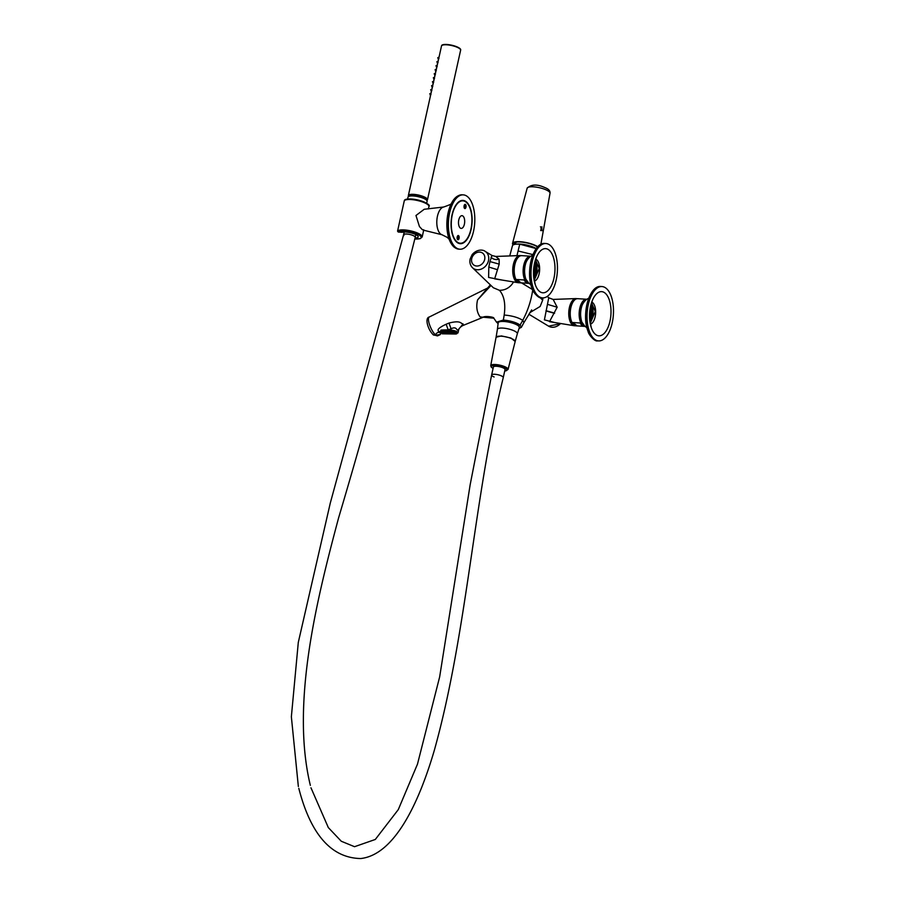 <?xml version="1.0" encoding="UTF-8"?>
<svg xmlns="http://www.w3.org/2000/svg" width="903" height="903" viewBox="0 0 903 903"><rect width="100%" height="100%" fill="white"/><g stroke="black" fill="none" stroke-linecap="round" stroke-linejoin="round"><path stroke-width="1.35" d="M407.648 199.044L407.998 197.159A9.786 2.653 12.5 0 1 413.337 195.962A9.786 2.653 12.5 0 1 423.01 198.141A9.786 2.653 12.5 0 1 427.108 201.392L426.634 203.254M404.386 200.534C404.894 198.784 409.149 198.536 417.13 199.789C426.667 202.757 430.607 205.015 428.925 206.561A12.676 3.431 12.5 0 0 416.972 200.398A12.676 3.431 12.5 0 0 404.296 200.759L397.557 231.157L398.279 232.048L402.128 232.297A8.759 2.37 12.5 0 1 409.928 232.635A8.759 2.37 12.5 0 1 418.191 236.913A8.759 2.37 12.5 0 1 415.075 237.986M415.177 237.455A5.96 1.614 -167.5 0 0 415.222 237.331A5.96 1.614 -167.5 0 0 414.737 236.473A5.96 1.614 -167.5 0 0 412.716 235.367A5.96 1.614 -167.5 0 0 403.641 234.622A5.96 1.614 -167.5 0 0 403.585 234.746L404.194 232.015M423.812 229.893L422.22 229.576L419.443 226.54L415.967 215.501L424.229 209.27L443.7 207.001C449.649 204.936 452.335 203.649 451.748 203.13M449.468 239.577L447.335 237.433L441.962 234.735L423.202 230.107M467.269 196.448A27.225 13.15 -86.4 0 1 474.572 224.599A27.225 13.15 -86.4 0 1 462.347 248.901A27.225 13.15 -86.4 0 1 459.887 249.217A27.225 13.15 -86.4 0 1 455.913 247.636A27.225 13.15 -86.4 0 1 450.879 240.096A27.225 13.15 -86.4 0 1 450.213 210.523A27.225 13.15 -86.4 0 1 463.295 194.867A27.225 13.15 -86.4 0 1 467.269 196.448M457.076 242.433A21.695 10.475 -86.4 0 1 454.694 239.746A21.695 10.475 -86.4 0 1 453.058 236.428A21.695 10.475 -86.4 0 1 456.963 203.615A21.695 10.475 -86.4 0 1 466.117 201.651A21.695 10.475 -86.4 0 1 471.942 224.079A21.695 10.475 -86.4 0 1 462.189 243.449A21.695 10.475 -86.4 0 1 457.076 242.433M456.816 203.785A21.277 10.272 -86.4 0 1 462.55 200.782A21.277 10.272 -86.4 0 1 463.295 200.895M460.643 243.234A21.277 10.272 93.6 0 1 459.887 243.246A21.277 10.272 93.6 0 1 456.783 242.015A21.277 10.272 -86.4 0 1 454.581 239.555M496.04 337.406A9.786 2.653 12.5 0 1 501.379 336.209A9.786 2.653 12.5 0 1 511.042 338.388A9.786 2.653 12.5 0 1 515.15 341.639L508.05 369.462A8.872 2.404 12.5 0 0 504.325 366.505A8.872 2.404 12.5 0 0 495.555 364.53A8.872 2.404 12.5 0 0 490.724 365.613L496.04 337.406M298.791 788.308C310.734 834.586 331.378 857.997 360.715 858.539C393.9 854.848 418.315 804.9 434.298 750.416C467.291 632.45 473.691 497.779 503.264 377.578L505.037 369.587A5.96 1.614 -167.5 0 0 502.531 367.611A5.96 1.614 -167.5 0 0 496.673 366.291A5.96 1.614 -167.5 0 0 493.399 367.002L491.627 375.005A5.96 1.614 -167.5 0 0 494.133 376.969M439.084 56.934L441.511 45.985A9.786 2.653 12.5 0 1 451.398 45.466A9.786 2.653 12.5 0 1 460.62 50.229L427.469 199.766A9.786 2.653 12.5 0 1 426.826 200.466M408.653 196.436A9.786 2.653 12.5 0 1 408.359 195.533A9.786 2.653 12.5 0 1 418.247 195.014A9.786 2.653 12.5 0 1 427.469 199.766M409.07 196.267L409.194 195.714A8.94 2.416 12.5 0 1 418.213 195.24A8.94 2.416 12.5 0 1 426.634 199.586L426.509 200.127M438.948 57.815L438.903 58.605L438.948 57.815M438.057 61.81L438.023 62.6L438.057 61.81M438.203 60.941L438.587 59.192M437.176 65.806L437.131 66.596L437.176 65.806M437.312 64.937L437.695 63.187M436.284 69.813L436.251 70.592L436.284 69.813M436.431 68.933L436.815 67.183M435.404 73.809L435.359 74.599L435.404 73.809M435.539 72.929L435.923 71.19M434.512 77.805L434.467 78.595L434.512 77.805M434.659 76.936L435.043 75.186M433.621 81.801L433.587 82.591L433.621 81.801M433.767 80.931L434.151 79.182M432.74 85.808L432.695 86.586L432.74 85.808M432.876 84.927L433.271 83.178M431.848 89.803L431.815 90.593L431.848 89.803M431.995 88.923L432.379 87.185M430.968 93.799L430.923 94.589L430.968 93.799M431.103 92.93L431.499 91.18M438.406 59.993L438.26 59.316M438.553 59.338L437.741 57.781L439.072 57.07M437.673 63.334L436.86 61.776L438.181 61.065M436.781 67.33L435.968 65.772L437.3 65.061M435.901 71.326L435.088 69.768L436.409 69.057M435.009 75.333L434.196 73.775L435.528 73.064M434.129 79.329L433.316 77.771L434.636 77.06M433.237 83.324L432.424 81.767L433.756 81.056M432.345 87.32L431.544 85.762L432.864 85.051M431.465 91.327L430.652 89.769L431.984 89.058M430.573 95.323L429.772 93.765L431.092 93.054M437.526 63.989L437.368 63.312M436.634 67.996L436.488 67.319M435.754 71.992L435.596 71.314M434.862 75.987L434.704 75.31M433.982 79.983L433.824 79.306M433.09 83.99L432.932 83.302M432.198 87.986L432.052 87.309M431.318 91.982L431.16 91.305M430.426 95.978L430.279 95.3M450.981 331.141A4.255 1.151 12.5 0 1 456.568 332.812A4.255 1.151 12.5 0 1 454.717 334.008L458.013 332.88A5.102 1.377 12.5 0 0 457.482 332.056A5.102 1.377 12.5 0 0 450.789 330.058L451.071 328.76L448.215 329.9L450.789 330.058L450.981 331.141L442.312 330.6C441.59 330.442 437.086 329.888 448.215 329.9L446.15 324.233L448.983 323.06C461.23 319.967 460.496 323.692 463.092 323.951L457.9 330.182C456.421 330.363 456.692 326.051 451.071 328.76L448.983 323.06M472.495 267.717A10.384 8.646 -52.5 0 0 477.258 269.76A10.384 8.646 -52.5 0 0 486.345 265.177A10.384 8.646 -52.5 0 0 488.5 260.572A10.384 8.646 -52.5 0 0 485.092 251.316C483.748 249.984 477.54 248.427 472.179 254.578L470.124 259.014C469.425 262.446 470.215 265.347 472.495 267.717L493.354 287.764L499.461 290.314C504.314 290.348 508.4 288.452 511.73 284.626L513.593 281.95M498.129 323.658L496.537 322.134L503.366 320.034L504.19 315.034C505.725 303.893 504.156 295.653 499.461 290.314M480.114 316.908L493.828 318.206C494.449 316.964 484.392 315.655 483.003 317.325L480.114 316.908C476.84 312.382 475.994 306.715 477.574 299.909L490.984 285.483M477.574 299.909L490.329 284.851M503.366 320.034C510.68 320.768 516.256 322.439 520.117 325.035L522.758 320.317C518.119 317.438 511.922 315.678 504.19 315.034M518.999 328.489L521.324 327.371L523.932 322.585L522.758 320.317C527.803 310.79 531.145 300.597 532.77 289.75M521.55 282.899L532.533 289.57M502.316 280.099L488.602 277.435L488.805 267.062L489.957 261.577L499.201 264.127L494.652 278.846L518.164 282.695A13.613 6.569 -86.4 0 1 512.881 273.474A13.613 6.569 -86.4 0 1 515.444 258.98A13.613 6.569 -86.4 0 1 519.868 255.56A13.613 6.569 -86.4 0 1 520.873 255.673M512.385 255.831L516.211 255.696M485.092 251.316L491.988 255.493L489.957 261.577M516.166 244.182A12.676 3.431 12.5 0 1 536.247 248.607L519.744 244.171A13.613 3.68 -167.5 0 0 512.441 245.774L509.743 255.933M519.18 282.695A13.613 6.569 -86.4 0 1 518.164 282.695M491.006 257.186C493.106 259.364 495.815 260.03 499.099 259.184L499.201 264.127M499.099 259.184L495.702 256.452L491.988 255.493M439.106 331.852A2.551 0.689 -167.5 0 0 440.687 332.123L454.074 332.959A2.551 0.689 -167.5 0 0 455.439 332.676M455.767 332.981L454.198 333.613L445.563 333.376M455.53 332.744L451.5 331.548L440.416 331.39M438.169 332.236A3.059 0.824 -167.5 0 0 440.811 332.767L440.427 334.482L435.991 335.171C434.986 334.979 435.562 334.065 437.741 332.417L439.377 331.74C438.418 330.983 434.772 329.527 446.15 324.233M457.9 330.182L458.51 330.645C458.645 328.884 459.977 327.225 462.528 325.678L463.092 323.951M440.427 334.482L437.741 335.803L433.463 334.99C427.875 329.855 424.512 317.991 429.252 317.021A10.305 3.081 65.7 0 0 429.004 322.924A10.305 3.081 -114.3 0 0 435.867 335.216A10.305 3.081 65.7 0 0 437.741 335.803M435.991 335.171L435.743 334.358M443.328 331.029L442.312 330.6L439.377 331.74M498.196 322.789L498.377 321.987L504.201 320.678C510.24 321.254 514.992 322.676 518.446 324.933L519.383 327.484A10.847 2.935 -167.5 0 0 514.62 323.827A10.847 2.935 -167.5 0 0 504.021 321.479A10.847 2.935 -167.5 0 0 498.196 322.789A10.847 2.935 -167.5 0 0 498.174 322.913L497.395 329.347A10.215 2.765 -167.5 0 0 497.395 329.358A10.215 2.765 -167.5 0 1 502.881 328.094A10.215 2.765 -167.5 0 1 512.904 330.317A10.215 2.765 -167.5 0 1 517.329 333.771A10.215 2.765 -167.5 0 0 517.329 333.771L519.338 327.608A10.847 2.935 -167.5 0 0 519.383 327.484M521.324 327.371L520.117 325.035L518.446 324.933M529.79 312.686L540.152 306.456L542.68 300.157L540.05 297.561M547.557 304.379L557.174 307.212L553.144 299.424L548.742 297.798L544.407 319.865L554.758 322.54M542.884 297.888L542.68 300.157M557.174 307.212L549.509 321.682L574.184 325.723A13.613 6.569 93.6 0 0 575.2 325.723M576.893 298.701A13.613 6.569 93.6 0 0 575.888 298.577A13.613 6.569 93.6 0 0 568.755 314.278A13.613 6.569 93.6 0 0 574.184 325.723M442.075 333.805L443.554 333.331M440.766 331.762L440.811 332.767L454.717 334.008M496.097 337.237L501.368 335.916L510.985 338.049L515.173 341.469M443.091 331.017L442.402 331.029M443.633 331.051L444.502 331.108M446.026 331.954L446.985 332.022L446.138 331.424M445.032 331.198L445.913 331.198M444.807 331.345L445.574 331.932L444.807 331.345M443.192 331.785L444.163 331.841L443.317 331.243M441.781 331.694L441.149 331.198M449.288 331.401L450.157 331.457M447.865 331.311L448.746 331.367M447.436 332.044L448.396 332.101L447.549 331.514M446.454 331.232L447.324 331.277M448.847 332.135L449.818 332.191L448.96 331.604M453.08 332.394L454.051 332.462L453.204 331.864M454.446 332.451L453.837 331.977M450.699 331.491L451.568 331.548M450.258 332.225L451.229 332.281L450.383 331.694M451.669 332.315L452.64 332.372L451.793 331.773M455.157 332.507A2.427 0.655 12.5 0 1 454.085 332.597L440.709 331.751A2.427 0.655 12.5 0 1 439.693 331.615M403.641 234.622L403.946 235.502L403.641 234.622A5.96 1.614 -167.5 0 1 412.716 235.367A5.96 1.614 -167.5 0 1 414.737 236.473M460.259 228.041A6.377 3.081 -86.4 0 1 458.792 219.892A6.377 3.081 -86.4 0 1 461.986 215.67A6.377 3.081 -86.4 0 1 462.923 216.043A6.377 3.081 93.6 0 1 464.39 224.192A6.377 3.081 93.6 0 1 461.196 228.414A6.377 3.081 93.6 0 1 460.259 228.041M466.016 202.091A21.232 10.249 93.6 0 0 462.923 200.85A21.232 10.249 93.6 0 0 451.692 218.097A21.232 10.249 93.6 0 0 457.166 241.993A21.232 10.249 93.6 0 0 460.259 243.223A21.232 10.249 93.6 0 0 471.49 225.987A21.232 10.249 93.6 0 0 466.016 202.091M458.081 235.536A2.122 1.027 93.6 0 0 457.121 237.433A2.122 1.027 93.6 0 0 457.697 239.634A2.122 1.027 93.6 0 0 458.487 239.543A2.122 1.027 93.6 0 0 458.972 236.225A2.122 1.027 93.6 0 0 458.724 235.785A2.122 1.027 93.6 0 0 458.577 235.638A2.122 1.027 93.6 0 0 458.081 235.536M465.113 208.548A2.122 1.027 93.6 0 0 465.406 208.356A2.122 1.027 93.6 0 0 466.072 206.516A2.122 1.027 93.6 0 0 465.643 204.597A2.122 1.027 93.6 0 0 465.496 204.45A2.122 1.027 93.6 0 0 464.255 205.252A2.122 1.027 93.6 0 0 464.21 207.859A2.122 1.027 93.6 0 0 464.605 208.446A2.122 1.027 93.6 0 0 465.113 208.548M464.514 208.367A4.255 2.054 93.6 0 0 464.763 204.473A4.255 2.054 -86.4 0 1 464.526 208.379M457.866 235.649A4.255 2.054 93.6 0 1 457.618 239.566A4.255 2.054 93.6 0 0 457.844 235.66M441.522 45.951A9.786 2.653 12.5 0 1 441.533 45.906A9.786 2.653 12.5 0 1 451.41 45.387A9.786 2.653 12.5 0 1 460.643 50.15A9.786 2.653 12.5 0 1 460.632 50.184L460.688 49.902A9.786 2.653 12.5 0 1 460.654 50.026M441.567 45.793A9.786 2.653 12.5 0 1 441.59 45.669A9.786 2.653 12.5 0 1 451.466 45.15A9.786 2.653 12.5 0 1 460.688 49.902M537.827 246.733A14.042 3.804 -167.5 0 0 534.045 244.848A14.042 3.804 -167.5 0 0 520.297 241.722A14.042 3.804 -167.5 0 0 512.532 243.37A14.042 3.804 -167.5 0 0 513.152 244.95M537.556 247.016A13.184 3.567 -167.5 0 0 523.898 242.376A13.184 3.567 -167.5 0 0 513.446 243.336A13.184 3.567 -167.5 0 0 513.344 243.675A13.184 3.567 -167.5 0 0 513.66 244.69M540.423 226.8C541.574 227.635 541.642 228.899 540.649 230.581M541.958 226.867L541.766 226.879C540.615 228.515 540.683 229.768 541.992 230.671L541.834 230.694M541.766 226.879L541.992 230.671M583.767 326.31L577.141 325.893A13.613 6.569 -86.4 0 1 576.735 325.893A13.613 6.569 -86.4 0 1 572.75 322.529L580.189 322.992A13.613 6.569 -86.4 0 0 584.173 326.367L584.918 326.412A13.613 6.569 -86.4 0 1 579.771 308.295A13.613 6.569 -86.4 0 1 579.794 308.239A13.613 6.569 -86.4 0 1 586.623 299.232L585.878 299.186A13.613 6.569 -86.4 0 0 585.754 299.186L578.315 298.724A13.613 6.569 -86.4 0 1 578.439 298.724A13.613 6.569 -86.4 0 1 578.563 298.735M572.75 322.529L577.141 325.893M591.081 304.198A11.694 5.644 -86.4 0 1 592.56 311.084A11.694 5.644 -86.4 0 1 589.952 322.044M589.93 321.84L591.928 316.761L591.025 304.401M590.596 306.117A11.491 5.542 -86.4 0 1 590.81 316.693A11.491 5.542 -86.4 0 1 589.715 320.08M590.494 306.557L590.641 316.569L589.67 319.639M589.919 309.887L589.524 316.231A10.249 4.955 93.6 0 1 589.524 316.253M589.557 331.785A27.225 13.15 -86.4 0 1 588.891 302.223A27.225 13.15 -86.4 0 1 601.974 286.556A27.225 13.15 -86.4 0 1 610.981 295.676A27.225 13.15 -86.4 0 1 611.636 325.249A27.225 13.15 -86.4 0 1 598.565 340.905A27.225 13.15 -86.4 0 1 589.557 331.785M591.567 328.41A22.123 10.678 -86.4 0 1 589.873 321.434A22.123 10.678 -86.4 0 1 590.912 304.796A22.123 10.678 -86.4 0 1 608.972 299.062A22.123 10.678 -86.4 0 1 606.579 330.25A22.123 10.678 -86.4 0 1 591.567 328.41M591.747 302.11A11.197 5.407 -86.4 0 1 594.637 305.677A11.197 5.407 -86.4 0 1 595.1 317.043A11.197 5.407 -86.4 0 1 590.359 324.2M591.499 302.821L595.28 311.49L590.201 323.466M589.964 322.1A10.418 5.034 93.6 0 0 590.223 321.818A10.418 5.034 93.6 0 0 593.057 311.354A10.418 5.034 93.6 0 0 591.307 304.458A10.418 5.034 93.6 0 0 591.093 304.142M527.747 283.282L521.121 282.876A13.613 6.569 -86.4 0 1 520.715 282.876A13.613 6.569 -86.4 0 1 516.73 279.501L524.169 279.964A13.613 6.569 -86.4 0 0 528.153 283.339L528.887 283.384A13.613 6.569 -86.4 0 1 523.751 265.268A13.613 6.569 -86.4 0 1 523.763 265.211A13.613 6.569 -86.4 0 1 530.592 256.215L529.847 256.17A13.613 6.569 -86.4 0 0 529.722 256.159L522.284 255.696A13.613 6.569 -86.4 0 1 522.419 255.696A13.613 6.569 -86.4 0 1 522.544 255.707M516.73 279.501L521.121 282.876M535.05 261.17A11.694 5.644 -86.4 0 1 536.529 268.056A11.694 5.644 -86.4 0 1 533.933 279.016M533.899 278.813L535.897 273.744L534.994 261.373M534.565 263.089A11.491 5.542 -86.4 0 1 534.79 273.665A11.491 5.542 -86.4 0 1 533.696 277.063M534.474 263.529L534.621 273.541L533.65 276.611M533.899 266.859L533.504 273.203A10.249 4.955 93.6 0 0 533.504 273.203M533.538 288.768A27.225 13.15 -86.4 0 1 532.872 259.195A27.225 13.15 -86.4 0 1 545.943 243.528A27.225 13.15 -86.4 0 1 554.95 252.648A27.225 13.15 -86.4 0 1 555.616 282.221A27.225 13.15 -86.4 0 1 542.545 297.877A27.225 13.15 -86.4 0 1 533.538 288.768M535.547 285.382A22.123 10.678 -86.4 0 1 533.842 278.406A22.123 10.678 -86.4 0 1 534.892 261.768A22.123 10.678 -86.4 0 1 552.941 256.034A22.123 10.678 -86.4 0 1 550.559 287.222A22.123 10.678 -86.4 0 1 535.547 285.382M535.716 259.082A11.197 5.407 -86.4 0 1 538.606 262.649A11.197 5.407 -86.4 0 1 539.08 274.027A11.197 5.407 -86.4 0 1 534.339 281.172M535.479 259.793L539.26 268.462L534.181 280.438M533.944 279.083A10.418 5.034 93.6 0 0 534.204 278.79A10.418 5.034 93.6 0 0 537.025 268.326A10.418 5.034 93.6 0 0 535.287 261.43A10.418 5.034 93.6 0 0 535.073 261.114M398.279 232.048A11.829 3.206 12.5 0 1 410.03 231.811A11.829 3.206 12.5 0 1 420.933 236.609A11.829 3.206 12.5 0 1 414.849 238.99M405.447 199.981A11.829 3.206 12.5 0 1 417.118 199.823A11.829 3.206 12.5 0 1 428.225 205.026M397.557 231.157A12.676 3.431 12.5 0 1 410.244 230.784A12.676 3.431 12.5 0 1 422.186 236.947L423.688 230.197M443.7 207.001A13.985 6.75 -86.4 0 0 437.56 215.715A13.985 6.75 -86.4 0 0 438.09 230.186A13.985 6.75 -86.4 0 0 440.675 234.058A13.985 6.75 93.6 0 0 441.962 234.735M454.299 247.151A26.83 12.958 -86.4 0 1 449.333 239.724A26.83 12.958 -86.4 0 1 447.82 234.475A26.83 12.958 -86.4 0 1 449.48 207.983A26.83 12.958 -86.4 0 1 457.866 196.007M449.48 207.983C452.561 199.337 456.805 194.935 462.223 194.8A27.225 13.15 -86.4 0 0 449.141 210.455A27.225 13.15 -86.4 0 0 449.807 240.029A27.225 13.15 -86.4 0 0 454.841 247.569A27.225 13.15 93.6 0 0 458.814 249.149L454.502 247.433C451.342 244.882 449.118 240.559 447.82 234.475M504.721 370.998A8.025 2.167 -167.5 0 0 503.682 367.386A8.025 2.167 -167.5 0 0 493.478 365.602A8.025 2.167 -167.5 0 0 493.083 368.424M503.264 377.578A5.96 1.614 -167.5 0 0 500.759 375.614A5.96 1.614 -167.5 0 0 494.9 374.282A5.96 1.614 -167.5 0 0 491.627 375.005L470.147 484.809L439.659 676.866L417.491 764.107L398.279 809.63L375.309 839.463L354.54 846.698L341.278 841.246L328.32 827.577L310.971 787.788M442.594 333.828L454.977 334.02M479.741 252.095A7.405 6.174 -52.5 0 0 473.251 255.368A7.405 6.174 -52.5 0 0 471.716 258.653A7.405 6.174 -52.5 0 0 476.649 266.024A7.405 6.174 -52.5 0 0 483.139 262.75A7.405 6.174 -52.5 0 0 484.674 259.466A7.405 6.174 -52.5 0 0 479.741 252.095M488.805 267.062L496.966 269.534M532.973 254.612L518.085 250.989L516.934 255.73M519.744 244.171L518.085 250.989M454.153 332.597L454.198 333.613M528.853 314.21L548.618 326.175A10.384 8.646 -52.5 0 0 552.117 327.247A10.384 8.646 -52.5 0 0 560.537 323.488M545.965 310.937L554.487 313.318M546.022 310.7L554.623 313.115M527.149 188.196C531.201 184.325 537.014 184.065 544.599 187.452C548.584 188.919 550.39 190.86 550.017 193.276A11.716 3.172 -167.5 0 0 545.096 189.438A11.716 3.172 -167.5 0 0 533.617 186.831A11.716 3.172 -167.5 0 0 527.149 188.196L512.532 243.37M570.865 307.675A13.613 6.569 -86.4 0 1 577.694 298.679C574.161 298.825 571.655 301.873 570.177 307.833L570.165 307.889C568.687 318.025 570.628 324.019 575.99 325.848A13.613 6.569 -86.4 0 1 570.854 307.731A13.613 6.569 -86.4 0 1 570.865 307.675M581.882 322.089A13.827 6.682 -86.4 0 1 586.521 299.435C580.787 304.322 579.184 311.806 581.701 321.897L584.839 326.197A13.827 6.682 -86.4 0 1 581.882 322.089M581.148 319.617A13.06 6.298 -86.4 0 1 582.04 305.507M588.079 331.345A26.729 12.902 -86.4 0 1 595.856 288.226M588.564 331.728A27.225 13.15 -86.4 0 1 587.898 302.155A27.225 13.15 -86.4 0 1 600.969 286.499C589.174 284.885 581.261 315.215 588.101 331.469C588.406 334.494 594.885 341.989 597.56 340.849A27.225 13.15 -86.4 0 1 588.564 331.728M514.845 264.647A13.613 6.569 -86.4 0 1 521.674 255.651C518.141 255.797 515.636 258.845 514.157 264.805L514.146 264.861C512.667 275.009 514.608 280.991 519.97 282.831A13.613 6.569 -86.4 0 1 514.834 264.703A13.613 6.569 -86.4 0 1 514.845 264.647M525.862 279.072A13.827 6.682 -86.4 0 1 530.49 256.418C524.767 261.294 523.164 268.778 525.67 278.88L528.819 283.17A13.827 6.682 -86.4 0 1 525.862 279.072M525.128 276.6A13.06 6.298 -86.4 0 1 526.009 262.48M532.059 288.328A26.729 12.902 -86.4 0 1 539.836 245.198M532.533 288.7A27.225 13.15 -86.4 0 1 531.867 259.127A27.225 13.15 -86.4 0 1 544.949 243.471C533.154 241.857 525.241 272.198 532.081 288.441C532.386 291.466 538.865 298.972 541.54 297.821A27.225 13.15 -86.4 0 1 532.533 288.7M414.838 239.035L420.234 238.652L422.186 236.947M428.394 208.954L428.925 206.561M459.887 249.217L458.814 249.149M463.295 194.867L462.223 194.8M493.072 368.492L491.187 367.092L490.724 365.613M504.709 371.065L508.05 369.462M415.82 234.588L415.222 237.331C391.383 332.767 365.85 426.25 338.625 517.78C316.851 599.231 290.597 703.742 310.35 785.384M408.359 195.533L430.607 95.176M496.537 322.134L493.806 318.183M429.252 317.021L487.349 288.159M495.702 256.452L519.868 255.56M462.528 325.678L483.003 317.325M519.067 328.579L519.191 327.981M458.51 330.645L458.013 332.88M523.932 322.585L531.675 309.91M548.618 326.175L561 323.567M548.742 297.798L547.297 296.41M553.144 299.424L575.888 298.577M516.505 242.06L514.123 244.532M536.901 246.575L537.24 247.366M515.207 341.368L517.329 333.783M496.108 337.135L497.395 329.358M298.351 786.502L291.364 716.768L298.295 642.417L330.272 503.129L403.585 234.746M461.896 200.793L462.923 200.85M459.243 243.167L460.259 243.223M550.017 193.276L540.852 244.408M578.439 298.724L577.694 298.679M576.735 325.893L575.99 325.848M588.801 298.114L586.521 299.435M586.95 327.789L584.839 326.197M601.974 286.556L600.969 286.499M598.565 340.905L597.56 340.849M589.873 321.434L591.172 326.875M590.912 304.796L592.605 299.864M522.419 255.696L521.674 255.651M520.715 282.876L519.97 282.831M532.781 255.097L530.49 256.418M530.919 284.772L528.819 283.17M545.943 243.528L544.949 243.471M542.545 297.877L541.54 297.821M533.842 278.406L535.152 283.847M534.892 261.768L536.585 256.847"/></g></svg>
